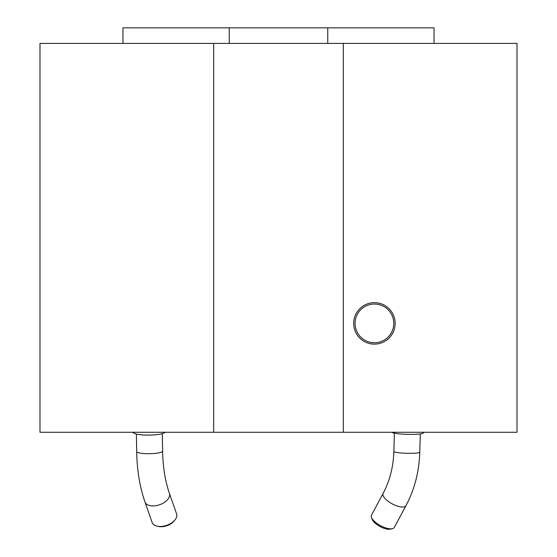 <?xml version="1.0" encoding="UTF-8"?>
<svg xmlns="http://www.w3.org/2000/svg" width="557" height="557" viewBox="0 0 557 557"><rect width="100%" height="100%" fill="white"/><g stroke="black" fill="none" stroke-linecap="round" stroke-linejoin="round"><path stroke-width="0.84" d="M39.986 43.404L39.986 432.281L517.014 432.281L517.014 43.404L39.986 43.404M213.686 43.404L213.686 432.281M343.314 43.404L343.314 432.281M229.24 43.404L229.24 27.85L122.951 27.85L122.951 43.404M327.76 43.404L327.76 27.85L229.24 27.85M434.049 43.404L434.049 27.85L327.76 27.85M165.185 432.281A31.108 31.108 0 0 1 164.043 432.949A15.519 2.799 179 0 1 149.367 435.101A15.519 2.799 179 0 1 134.627 433.443A31.108 31.108 0 0 1 132.566 432.281M162.31 433.625L162.602 451.142A12.964 2.332 179 0 1 149.68 453.697A12.964 2.332 179 0 1 136.681 451.581C137.008 470.108 139.765 486.888 144.938 501.927L152.124 522.487A12.964 7.499 -19.3 0 0 157.492 526.247A12.964 7.499 -19.3 0 0 174.745 520.217A12.964 7.499 -19.3 0 0 176.597 513.937L169.419 493.377A12.964 7.499 160.7 0 1 159.65 504.733A12.964 7.499 160.7 0 1 144.938 501.927C139.765 486.888 137.008 470.108 136.681 451.581L136.388 434.063M174.745 520.217L173.777 521.338A11.147 6.447 160.7 0 1 158.94 526.518L157.492 526.247M424.434 432.281A31.108 31.108 0 0 1 422.554 433.353A15.519 1.782 -178.4 0 1 407.32 434.349A15.519 1.782 -178.4 0 1 392.163 432.49A31.108 31.108 0 0 1 391.815 432.281M420.298 433.91L419.783 452.166A12.964 1.49 -178.4 0 1 406.784 453.294A12.964 1.49 -178.4 0 1 393.869 451.435C393.346 466.926 389.761 480.928 383.112 493.432L371.428 515.218A12.964 4.895 28.2 0 0 371.477 517.516A12.964 4.895 28.2 0 0 380.535 525.662A12.964 4.895 28.2 0 0 392.337 528.697A12.964 4.895 28.2 0 0 394.272 527.472L405.956 505.679A12.964 4.895 -151.8 0 1 392.219 503.869A12.964 4.895 -151.8 0 1 383.112 493.432C389.761 480.928 393.346 466.926 393.869 451.435L394.384 433.179M392.337 528.697L390.213 529.15A11.147 4.212 -151.8 0 1 380.069 526.539A11.147 4.212 -151.8 0 1 372.271 519.528L371.477 517.516M393.771 323.394A19.349 19.349 0 0 1 364.744 340.153A19.349 19.349 0 0 1 364.744 306.635A19.349 19.349 0 0 1 393.771 323.394M395.164 323.394A20.741 20.741 0 0 1 364.055 341.357A20.741 20.741 0 0 1 364.055 305.438A20.741 20.741 0 0 1 395.164 323.394M162.602 451.142C162.936 467.191 165.213 481.269 169.419 493.377C165.213 481.269 162.936 467.191 162.602 451.142M419.783 452.166C419.177 471.591 414.568 489.429 405.956 505.679"/></g></svg>
